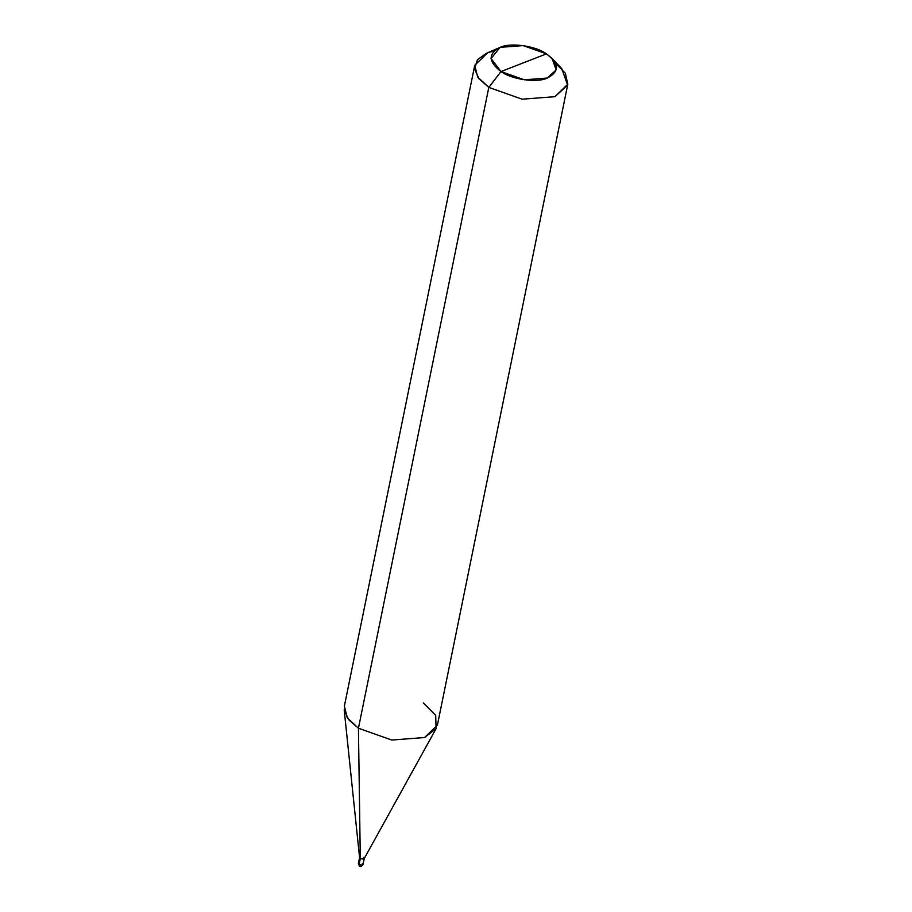 <?xml version="1.0" encoding="UTF-8"?>
<svg xmlns="http://www.w3.org/2000/svg" width="912" height="912" viewBox="0 0 912 912"><rect width="100%" height="100%" fill="white"/><g stroke="black" fill="none" stroke-linecap="round" stroke-linejoin="round"><path stroke-width="1.37" d="M360.286 866.047L359.077 864.667L360.297 858.637L363.603 859.104L364.253 858.477L363.022 864.508L362.383 865.135L359.077 864.667L362.383 865.135L363.022 864.508C361.369 866.605 360.16 867.107 359.396 866.024L360.286 866.047L359.077 864.667L360.297 858.637L359.59 857.702L360.297 858.637L364.196 858.637L360.297 858.637L364.196 858.637L360.297 858.637L359.59 857.702L360.297 858.637L364.196 858.637L436.096 728.62L435.697 715.35L423.362 702.97M363.022 864.508L362.315 863.402M359.077 864.667L358.37 863.561L359.077 864.667M567.8 84.223L437.418 725.063L424.559 737.534L391.75 740.031L358.439 728.232L348.669 719.705L344.2 709.924L359.59 857.725L360.297 858.637L358.439 728.232L488.809 87.392L501.007 71.546L491.021 58.516L500.164 47.356L523.135 45.6L546.448 53.865L552.113 58.482L556.149 69.928L547.291 78.056L524.32 79.811L501.007 71.546C511.643 79.538 537.1 83.117 547.291 78.056C559.501 71.752 559.216 63.692 546.448 53.865L501.007 71.546C488.239 61.731 487.954 53.66 500.164 47.356C510.355 42.294 535.811 45.874 546.448 53.865L501.007 71.546L488.809 87.392L522.12 99.191L554.941 96.683L567.8 84.223L565.383 73.291L555.465 63.293M364.253 858.477L363.546 857.371M359.396 866.024L358.37 863.561L359.602 857.531L360.297 858.637L358.439 728.232L391.75 740.031L424.559 737.534L436.096 728.62M499.252 47.732L486.313 53.363L477.443 59.702L474.548 68.765L478.925 78.717L488.809 87.392L477.649 76.961L474.753 65.288L344.371 706.127L347.267 717.812L358.439 728.232L488.809 87.392L522.12 99.191L554.941 96.683L567.595 85.067L561.815 68.719L552.113 58.482M474.753 65.288L487.612 52.828L494.281 50.855"/></g></svg>

